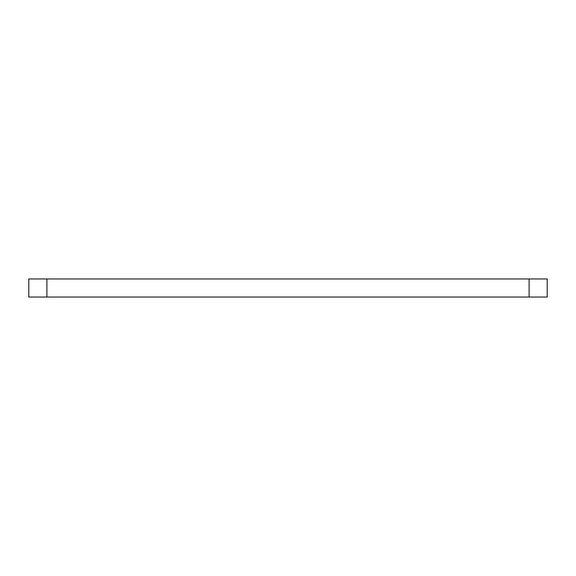 <?xml version="1.0" encoding="UTF-8"?>
<svg xmlns="http://www.w3.org/2000/svg" width="576" height="576" viewBox="0 0 576 576"><rect width="100%" height="100%" fill="white"/><g stroke="black" fill="none" stroke-linecap="round" stroke-linejoin="round"><path stroke-width="0.86" d="M547.2 297.043L529.114 297.043L529.114 278.957L547.2 278.957L547.2 297.043M46.886 297.043L28.8 297.043L28.8 278.957L46.886 278.957L46.886 297.043L529.114 297.043M46.886 278.957L529.114 278.957"/></g></svg>
